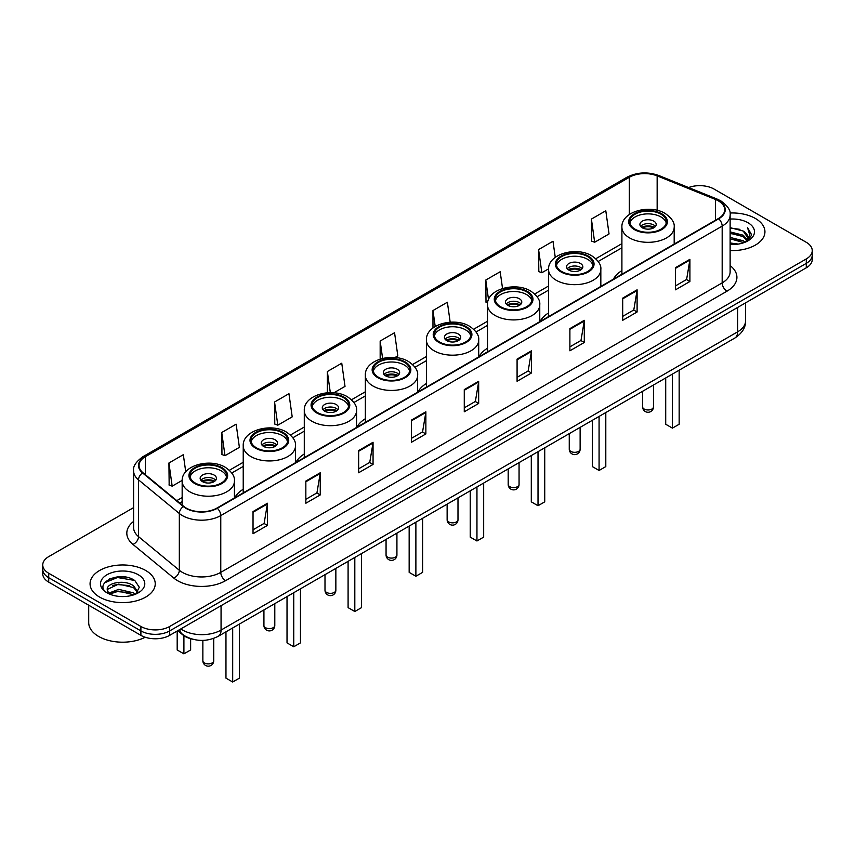 <?xml version="1.0" encoding="UTF-8"?>
<svg xmlns="http://www.w3.org/2000/svg" width="855" height="855" viewBox="0 0 855 855"><rect width="100%" height="100%" fill="white"/><g stroke="black" fill="none" stroke-linecap="round" stroke-linejoin="round"><path stroke-width="1.28" d="M243.226 489.242A35.985 20.777 0 0 0 234.794 497.749M304.284 453.984A35.985 20.777 0 0 0 295.851 462.502M365.352 418.726A35.985 20.777 0 0 0 356.92 427.244M426.421 383.468A35.985 20.777 0 0 0 417.988 391.985M487.489 348.209A35.985 20.777 0 0 0 479.057 356.727M548.557 312.951A35.985 20.777 0 0 0 540.125 321.469M621.906 270.608A35.985 20.777 0 0 0 613.473 279.115M192.503 639.177A20.37 11.756 180 0 1 182.788 634.87L177.722 630.701M125.364 577.05A27.157 15.679 0 0 0 109.472 578.942M133.604 507.614L48.714 556.626A20.37 11.756 0 0 0 42.75 564.941L42.75 573.812A20.37 11.756 0 0 0 48.714 582.127L140.893 635.34A20.37 11.756 0 0 0 169.696 635.34L806.286 267.807A20.37 11.756 0 0 0 812.25 259.493L812.25 255.057A20.37 11.756 0 0 1 806.286 263.372A20.37 11.756 0 0 0 812.25 255.057L812.25 250.622A20.37 11.756 0 0 0 806.286 242.307L714.107 189.094A20.37 11.756 0 0 0 688.606 187.544M42.75 564.941A20.37 11.756 0 0 0 48.714 573.256L140.893 626.469A20.37 11.756 0 0 0 169.696 626.469L169.696 630.905L806.286 263.372L169.696 630.905A20.37 11.756 0 0 1 140.893 630.905A20.37 11.756 0 0 0 169.696 630.905L169.696 635.34M48.714 573.256L48.714 577.691L140.893 630.905L48.714 577.691A20.37 11.756 0 0 1 42.75 569.377A20.37 11.756 0 0 0 48.714 577.691L48.714 582.127M755.393 218.474A32.586 18.81 0 0 0 729.978 213.013A32.586 18.81 0 0 1 755.393 218.474A32.586 18.81 0 0 1 764.936 231.78A32.586 18.81 0 0 0 755.393 218.474M145.692 570.477A32.586 18.81 0 0 0 110.177 566.405A32.586 18.81 0 0 0 90.064 583.783A32.586 18.81 0 0 0 99.608 597.089A32.586 18.81 0 0 0 135.122 601.172A32.586 18.81 0 0 0 155.236 583.783A32.586 18.81 0 0 0 145.692 570.477A32.586 18.81 0 0 0 110.177 566.405A32.586 18.81 0 0 0 90.064 583.783A32.586 18.81 0 0 0 99.608 597.089A32.586 18.81 0 0 0 135.122 601.172A32.586 18.81 0 0 0 155.236 583.783A32.586 18.81 0 0 0 145.692 570.477M718.328 200.84A21.728 12.547 180 0 1 724.698 209.71A21.728 12.547 180 0 1 718.328 218.581L216.935 508.062A21.728 12.547 180 0 1 183.772 506.384L142.967 472.74A21.728 12.547 180 0 1 139.044 465.548A21.728 12.547 180 0 1 145.403 456.677L629.323 177.284A21.728 12.547 180 0 1 657.153 175.874L715.432 199.439A21.728 12.547 180 0 1 718.328 200.84M718.713 200.626A22.273 12.857 0 0 0 715.742 199.183L657.463 175.617A22.273 12.857 0 0 0 628.949 177.06L145.019 456.452A22.273 12.857 0 0 0 142.529 472.922L183.333 506.566A22.273 12.857 0 0 0 217.32 508.287L718.713 218.805A22.273 12.857 0 0 0 718.713 200.626M253.037 511.557L253.037 533.723L267.444 525.408L267.444 503.242L253.037 511.557M253.037 529.79L264.131 523.388L267.38 503.98A5.429 3.131 -120 0 0 267.444 503.242M264.035 523.442L267.444 525.408M305.844 481.066L305.844 503.242L320.251 494.927L320.251 472.751L305.844 481.066M305.844 499.309L316.938 492.897L320.187 473.488A5.429 3.131 -120 0 0 320.251 472.751M316.842 492.961L320.251 494.927M358.651 450.574L358.651 472.751L373.058 464.436L373.058 442.259L358.651 450.574M358.651 468.818L369.745 462.416L373.004 442.997A5.429 3.131 -120 0 0 373.058 442.259M369.649 462.47L373.058 464.436M411.469 420.083L411.469 442.259L425.865 433.945L425.865 411.768L411.469 420.083M411.469 438.326L422.562 431.925L425.811 412.505A5.429 3.131 -120 0 0 425.865 411.768M422.456 431.978L425.865 433.945M675.514 267.647L675.514 289.813L689.91 281.498L689.91 259.322L675.514 267.647M675.514 285.88L686.608 279.478L689.857 260.059A5.429 3.131 -120 0 0 689.91 259.322M686.501 279.532L689.91 281.498M622.697 298.128L622.697 320.304L637.103 311.99L637.103 289.813L622.697 298.128M622.697 316.371L633.79 309.97L637.05 290.55A5.429 3.131 -120 0 0 637.103 289.813M633.694 310.023L637.103 311.99M569.89 328.619L569.89 350.796L584.296 342.481L584.296 320.304L569.89 328.619M569.89 346.863L580.983 340.45L584.232 321.042A5.429 3.131 -120 0 0 584.296 320.304M580.887 340.514L584.296 342.481M517.083 359.111L517.083 381.287L531.489 372.972L531.489 350.796L517.083 359.111M517.083 377.344L528.176 370.942L531.425 351.533A5.429 3.131 -120 0 0 531.489 350.796M528.08 371.006L531.489 372.972M464.276 389.602L464.276 411.768L478.672 403.453L478.672 381.287L464.276 389.602M464.276 407.835L475.369 401.433L478.618 382.014A5.429 3.131 -120 0 0 478.672 381.287M475.273 401.487L478.672 403.453M730.127 250.547A32.586 18.81 0 0 0 764.936 231.78A32.586 18.81 0 0 1 730.127 250.547M169.696 626.469L806.286 258.937A20.37 11.756 0 0 0 812.25 250.622M274.551 402.01L277.8 425.181L292.196 416.866L288.947 393.695L274.551 402.01L274.776 424.059M221.734 432.502L224.993 455.672L239.389 447.357L236.14 424.187L221.734 432.502L221.969 454.539M185.738 471.821L183.333 454.678L168.927 462.993L169.162 485.031M450.179 322.207L447.379 302.232L432.972 310.547L432.972 327.989M502.537 288.488L500.186 271.74L485.779 280.055L486.014 302.104M555.258 257.366L552.993 241.26L538.586 249.575L538.821 271.612M591.404 219.083L594.653 242.254L609.049 233.939L605.8 210.768L591.404 219.083L591.628 241.121M333.899 392.798L345.014 386.375L341.754 363.215L327.358 371.53L327.358 392.766M394.957 357.54L397.821 355.894L394.561 332.723L380.165 341.038L380.165 359.079M380.165 341.038L382.602 358.405M432.972 310.547L435.206 326.471M487.66 302.713L485.779 302.007M485.779 280.055L488.536 299.645M538.586 249.575L541.846 272.734L548.579 268.855M541.846 272.734L538.586 271.527M594.653 242.254L591.404 241.035M327.358 371.53L330.319 392.648M277.8 425.181L274.551 423.973M224.993 455.672L221.734 454.454M168.927 462.993L172.176 486.164L182.179 480.392M172.176 486.164L168.927 484.945M730.127 242.97L738.357 244.081M730.127 244.359L733.911 244.53M730.127 237.423L743.209 240.757L745.079 242.232M730.127 238.812L743.946 242.66M730.127 231.887L743.209 235.211L747.174 239.624M730.127 233.265L743.209 236.6L746.81 240.287M745.165 242.2A15.347 8.86 0 0 0 747.698 237.316A15.347 8.86 0 0 0 743.209 231.053L747.687 237.658M730.127 244.487A22.134 12.782 0 0 0 748.007 240.811A22.134 12.782 0 0 0 748.007 222.738A22.134 12.782 0 0 0 730.127 219.062M743.209 231.053L730.127 227.654M746.661 241.527L751.224 235.691L751.374 234.323L747.569 227.729L749.792 235.104L745.41 242.093M747.569 227.729L751.363 234.58M730.127 228.029L739.938 229.354M730.127 233.575L739.479 234.762M730.127 239.122L739.479 240.298M661.011 214.199A18.329 10.581 0 0 0 641.036 211.912A18.329 10.581 0 0 0 629.718 221.691A18.329 10.581 0 0 0 635.083 229.172A18.329 10.581 0 0 0 655.069 231.459A18.329 10.581 0 0 0 666.376 221.691A18.329 10.581 0 0 0 661.011 214.199M666.227 223.07A18.329 10.581 0 0 0 661.011 216.978A18.329 10.581 0 0 0 642.158 214.434A18.329 10.581 0 0 0 629.879 223.07M665.714 377.953L665.714 424.251L672.436 428.131L679.159 424.251L679.159 370.183M672.436 428.131L672.436 374.073M653.808 221.135A8.144 4.703 0 0 0 644.927 220.109A8.144 4.703 0 0 0 639.903 224.459A8.144 4.703 0 0 0 642.287 227.783A8.144 4.703 0 0 0 651.168 228.809A8.144 4.703 0 0 0 656.202 224.459A8.144 4.703 0 0 0 653.808 221.135M655.475 226.393A8.144 4.703 0 0 0 653.808 225.015A8.144 4.703 0 0 0 640.63 226.393M641.464 227.227A10.859 6.274 180 0 1 654.15 227.035L654.15 227.569M642.361 227.825A9.501 5.483 180 0 1 653.177 227.601L654.15 227.035M653.017 228.189L653.177 227.601M88.706 605.212L88.706 622.59A33.944 19.601 0 0 0 98.646 636.451A33.944 19.601 0 0 0 145.2 637.242M118.941 596.384L124.114 596.534M108.788 593.135L118.674 589.362L133.498 592.836L135.293 594.278M109.697 594.086L118.674 591.126L133.829 594.813M108.948 593.819L107.356 590.1A15.347 8.86 0 0 0 109.835 594.204M137.911 591.884L133.498 585.793C124.285 578.92 105.336 583.163 107.356 590.1L107.303 589.426M107.399 590.324L107.826 589.181L118.674 584.083L133.498 587.556L137.559 592.344M135.817 594.054L139.29 587.246L134.898 580.641C119.369 569.473 91.763 584.189 107.709 593.21L108.5 593.691M138.307 574.752A22.134 12.782 0 0 0 106.993 574.752A22.134 12.782 0 0 0 106.993 592.825A22.134 12.782 0 0 0 138.307 592.825A22.134 12.782 0 0 0 138.307 574.752M104.47 582.854L117.466 577.52L134.598 580.438M112.593 585.451L117.466 584.564L129.704 585.611M112.593 592.494L117.466 591.607L129.704 592.654M587.652 256.553A18.329 10.581 0 0 0 567.677 254.256A18.329 10.581 0 0 0 556.359 264.035A18.329 10.581 0 0 0 561.735 271.527A18.329 10.581 0 0 0 581.71 273.814A18.329 10.581 0 0 0 593.028 264.035A18.329 10.581 0 0 0 587.652 256.553M592.868 265.424A18.329 10.581 0 0 0 587.652 259.322A18.329 10.581 0 0 0 568.799 256.789A18.329 10.581 0 0 0 556.52 265.424M592.355 420.297L592.355 466.595L599.077 470.474L605.8 466.595L605.8 412.538M599.077 470.474L599.077 416.417M580.449 263.479A8.144 4.703 0 0 0 571.578 262.464A8.144 4.703 0 0 0 566.544 266.813A8.144 4.703 0 0 0 568.928 270.137A8.144 4.703 0 0 0 577.809 271.153A8.144 4.703 0 0 0 582.843 266.813A8.144 4.703 0 0 0 580.449 263.479M582.116 268.748A8.144 4.703 0 0 0 580.449 267.369A8.144 4.703 0 0 0 567.271 268.748M568.115 269.582A10.859 6.274 180 0 1 580.802 269.378L580.802 269.924M569.003 270.18A9.501 5.483 180 0 1 579.818 269.945L580.802 269.378M579.658 270.543L579.818 269.945M526.584 291.812A18.329 10.581 0 0 0 506.609 289.514A18.329 10.581 0 0 0 495.291 299.293A18.329 10.581 0 0 0 500.667 306.774A18.329 10.581 0 0 0 520.642 309.072A18.329 10.581 0 0 0 531.96 299.293A18.329 10.581 0 0 0 526.584 291.812M531.799 300.682A18.329 10.581 0 0 0 526.584 294.58A18.329 10.581 0 0 0 507.742 292.047A18.329 10.581 0 0 0 495.451 300.682M531.297 455.555L531.297 501.853L538.019 505.733L544.731 501.853L544.731 447.796M538.019 505.733L538.019 451.675M519.391 298.737A8.144 4.703 0 0 0 510.51 297.722A8.144 4.703 0 0 0 505.476 302.061A8.144 4.703 0 0 0 507.87 305.395A8.144 4.703 0 0 0 516.741 306.411A8.144 4.703 0 0 0 521.774 302.061A8.144 4.703 0 0 0 519.391 298.737M521.048 304.006A8.144 4.703 0 0 0 519.391 302.617A8.144 4.703 0 0 0 506.203 304.006M507.047 304.84A10.859 6.274 180 0 1 519.733 304.637L519.733 305.182M507.934 305.427A9.501 5.483 180 0 1 518.75 305.203L519.733 304.637M518.59 305.791L518.75 305.203M465.526 327.07A18.329 10.581 0 0 0 445.541 324.772A18.329 10.581 0 0 0 434.233 334.551A18.329 10.581 0 0 0 439.598 342.032A18.329 10.581 0 0 0 459.573 344.33A18.329 10.581 0 0 0 470.891 334.551A18.329 10.581 0 0 0 465.526 327.07M470.731 335.94A18.329 10.581 0 0 0 465.526 329.838A18.329 10.581 0 0 0 446.673 327.305A18.329 10.581 0 0 0 434.383 335.94M470.229 490.813L470.229 537.111L476.951 540.991L483.674 537.111L483.674 483.054M476.951 540.991L476.951 486.933M458.323 333.995A8.144 4.703 0 0 0 449.441 332.98A8.144 4.703 0 0 0 444.418 337.319A8.144 4.703 0 0 0 446.802 340.653A8.144 4.703 0 0 0 455.683 341.669A8.144 4.703 0 0 0 460.706 337.319A8.144 4.703 0 0 0 458.323 333.995M459.979 339.264A8.144 4.703 0 0 0 458.323 337.875A8.144 4.703 0 0 0 445.134 339.264M445.979 340.098A10.859 6.274 180 0 1 458.665 339.895L458.665 340.44M446.866 340.685A9.501 5.483 180 0 1 457.682 340.461L458.665 339.895M457.521 341.049L457.682 340.461M404.458 362.328A18.329 10.581 0 0 0 384.483 360.03A18.329 10.581 0 0 0 373.165 369.809A18.329 10.581 0 0 0 378.53 377.29A18.329 10.581 0 0 0 398.505 379.588A18.329 10.581 0 0 0 409.823 369.809A18.329 10.581 0 0 0 404.458 362.328M409.663 371.198A18.329 10.581 0 0 0 404.458 365.096A18.329 10.581 0 0 0 385.605 362.552A18.329 10.581 0 0 0 373.325 371.198M409.16 526.071L409.16 572.369L415.883 576.249L422.605 572.369L422.605 518.312M415.883 576.249L415.883 522.191M397.254 369.253A8.144 4.703 0 0 0 388.373 368.238A8.144 4.703 0 0 0 383.35 372.577A8.144 4.703 0 0 0 385.733 375.901A8.144 4.703 0 0 0 394.615 376.927A8.144 4.703 0 0 0 399.638 372.577A8.144 4.703 0 0 0 397.254 369.253M398.911 374.522A8.144 4.703 0 0 0 397.254 373.133A8.144 4.703 0 0 0 384.077 374.522M384.91 375.356A10.859 6.274 180 0 1 397.596 375.153L397.596 375.698M385.797 375.944A9.501 5.483 180 0 1 396.624 375.719L397.596 375.153M396.453 376.307L396.624 375.719M343.389 397.575A18.329 10.581 0 0 0 323.414 395.288A18.329 10.581 0 0 0 312.096 405.067A18.329 10.581 0 0 0 317.462 412.548A18.329 10.581 0 0 0 337.447 414.846A18.329 10.581 0 0 0 348.755 405.067A18.329 10.581 0 0 0 343.389 397.575M348.605 406.446A18.329 10.581 0 0 0 343.389 400.354A18.329 10.581 0 0 0 324.537 397.81A18.329 10.581 0 0 0 312.257 406.446M348.092 561.329L348.092 607.627L354.814 611.507L361.537 607.627L361.537 553.57M354.814 611.507L354.814 557.449M336.186 404.511A8.144 4.703 0 0 0 327.305 403.485A8.144 4.703 0 0 0 322.282 407.835A8.144 4.703 0 0 0 324.665 411.159A8.144 4.703 0 0 0 333.546 412.185A8.144 4.703 0 0 0 338.58 407.835A8.144 4.703 0 0 0 336.186 404.511M337.853 409.78A8.144 4.703 0 0 0 336.186 408.391A8.144 4.703 0 0 0 323.008 409.78M323.842 410.603A10.859 6.274 180 0 1 336.528 410.411L336.528 410.945M324.74 411.202A9.501 5.483 180 0 1 335.555 410.977L336.528 410.411M335.395 411.565L335.555 410.977M282.321 432.833A18.329 10.581 0 0 0 262.346 430.546A18.329 10.581 0 0 0 251.028 440.325A18.329 10.581 0 0 0 256.404 447.806A18.329 10.581 0 0 0 276.379 450.093A18.329 10.581 0 0 0 287.697 440.325A18.329 10.581 0 0 0 282.321 432.833M287.537 441.704A18.329 10.581 0 0 0 282.321 435.612A18.329 10.581 0 0 0 263.468 433.068A18.329 10.581 0 0 0 251.188 441.704M287.024 596.587L287.024 642.885L293.746 646.765L300.468 642.885L300.468 588.817M293.746 646.765L293.746 592.707M275.118 439.769A8.144 4.703 0 0 0 266.247 438.743A8.144 4.703 0 0 0 261.213 443.093A8.144 4.703 0 0 0 263.596 446.417A8.144 4.703 0 0 0 272.478 447.432A8.144 4.703 0 0 0 277.512 443.093A8.144 4.703 0 0 0 275.118 439.769M276.785 445.028A8.144 4.703 0 0 0 275.118 443.649A8.144 4.703 0 0 0 261.94 445.028M262.774 445.861A10.859 6.274 180 0 1 275.47 445.669L275.47 446.203M263.671 446.46A9.501 5.483 180 0 1 274.487 446.235L275.47 445.669M274.327 446.823L274.487 446.235M221.253 468.091A18.329 10.581 0 0 0 201.278 465.793A18.329 10.581 0 0 0 189.96 475.572A18.329 10.581 0 0 0 195.335 483.064A18.329 10.581 0 0 0 215.31 485.351A18.329 10.581 0 0 0 226.628 475.572A18.329 10.581 0 0 0 221.253 468.091M226.468 476.962A18.329 10.581 0 0 0 221.253 470.859A18.329 10.581 0 0 0 202.411 468.326A18.329 10.581 0 0 0 190.12 476.962M225.966 631.834L225.966 678.133L232.688 682.012L239.4 678.133L239.4 624.075M232.688 682.012L232.688 627.955M177.188 631.011L177.188 649.971L183.911 653.861L190.633 649.971L190.633 638.728M183.911 653.861L183.911 635.714M214.06 475.017A8.144 4.703 0 0 0 205.179 474.001A8.144 4.703 0 0 0 200.145 478.351A8.144 4.703 0 0 0 202.539 481.675A8.144 4.703 0 0 0 211.409 482.69A8.144 4.703 0 0 0 216.443 478.351A8.144 4.703 0 0 0 214.06 475.017M215.717 480.286A8.144 4.703 0 0 0 214.06 478.907A8.144 4.703 0 0 0 200.872 480.286M201.716 481.119A10.859 6.274 180 0 1 214.402 480.916L214.402 481.461M202.603 481.718A9.501 5.483 180 0 1 213.419 481.483L214.402 480.916M213.258 482.081L213.419 481.483M180.833 628.906A27.157 15.679 0 0 0 182.66 630.071A27.157 15.679 0 0 0 221.06 630.071L737.63 331.836A27.157 15.679 0 0 0 745.592 320.753C745.784 327.486 742.193 333.258 734.819 338.056L218.249 636.291A13.584 7.845 60 0 0 221.06 630.071L221.06 605.682M737.63 307.447L737.63 331.836A13.584 7.845 60 0 1 734.819 338.056M179.732 629.547A13.584 9.084 129.5 0 0 182.104 633.961L177.979 630.562M806.286 267.807L806.286 258.937M140.893 635.34L140.893 626.469M730.127 265.584A33.944 19.601 180 0 1 726.974 291.202L225.581 580.684A6.787 3.922 60 0 1 220.772 572.369L722.176 282.887A27.157 15.679 0 0 0 730.127 271.805L730.127 215.032A27.157 15.679 180 0 1 722.176 226.115A6.787 3.922 -120 0 0 718.713 218.805M225.581 580.684A33.944 19.601 180 0 1 177.573 580.684A33.944 19.601 180 0 1 173.768 578.066L132.953 544.411A33.944 19.601 180 0 1 133.604 521.411M182.371 572.369A27.157 15.679 0 0 0 220.772 572.369L220.772 515.597A27.157 15.679 180 0 1 179.326 513.502L138.521 479.858A27.157 15.679 180 0 1 133.604 470.87L133.604 527.631A27.157 15.679 0 0 0 138.521 536.619L179.326 570.274A27.157 15.679 0 0 0 182.371 572.369M730.127 215.032C731.036 210.79 727.915 206.066 720.765 200.84L717.195 199.108A6.787 3.185 112 0 0 715.742 199.183M717.195 199.108L658.916 175.542C647.673 171.566 636.996 172.144 626.897 177.274A6.787 3.922 60 0 1 628.949 177.06M145.019 456.452A6.787 3.922 -120 0 0 142.967 456.666C135.924 461.732 132.803 466.467 133.604 470.87M142.529 472.922A6.787 4.542 129.5 0 0 138.521 479.858L138.521 536.619A6.787 4.542 -50.5 0 1 132.953 544.411M658.916 175.542A6.787 3.185 112 0 0 657.463 175.617M183.333 506.566A6.787 4.542 129.5 0 0 179.326 513.502L179.326 570.274A6.787 4.542 -50.5 0 1 173.768 578.066M217.32 508.287A6.787 3.922 60 0 1 220.772 515.597L722.176 226.115L722.176 282.887A6.787 3.922 60 0 0 726.974 291.202M145.403 456.677L145.403 474.749M715.432 199.439L715.432 220.259M657.153 175.874L657.153 210.33M629.323 177.284L629.323 214.487M621.906 243.654L595.775 258.734M548.557 286.008L534.717 293.992M487.489 321.256L473.649 329.25M426.421 356.514L412.58 364.508M365.352 391.772L351.512 399.766M304.284 427.03L290.444 435.024M243.226 462.288L229.386 470.282M182.158 497.546L176.803 500.635M464.276 390.297L478.618 382.014M517.083 359.816L531.425 351.533M569.89 329.325L584.232 321.042M622.697 298.833L637.05 290.55M675.514 268.342L689.857 260.059M411.469 420.788L425.811 412.505M358.651 451.28L373.004 442.997M305.844 481.771L320.187 473.488M253.037 512.252L267.38 503.98M634.367 229.589A19.355 11.168 0 0 0 661.727 229.589A19.355 11.168 0 0 0 661.727 213.782A19.355 11.168 0 0 0 634.367 213.782A19.355 11.168 0 0 0 634.367 229.589M674.189 244.07L674.189 227.227A26.142 15.091 180 0 1 658.051 241.174A26.142 15.091 180 0 1 629.569 237.904A26.142 15.091 180 0 1 621.906 227.227L621.906 274.252M644.21 409.053A5.429 3.131 180 0 1 642.618 406.841A5.429 5.429 0 0 0 650.762 411.544A5.429 5.429 0 0 0 653.477 406.841A5.429 3.131 180 0 1 651.895 409.053A5.429 3.131 180 0 1 644.21 409.053M561.008 271.933A19.355 11.168 0 0 0 588.379 271.933A19.355 11.168 0 0 0 588.379 256.137A19.355 11.168 0 0 0 561.008 256.137A19.355 11.168 0 0 0 561.008 271.933M600.83 286.425L600.83 269.582A26.142 15.091 180 0 1 584.692 283.529A26.142 15.091 180 0 1 556.21 280.248A26.142 15.091 180 0 1 548.557 269.582L548.557 316.607M570.851 451.408A5.429 3.131 180 0 1 569.259 449.196A5.429 5.429 0 0 0 577.414 453.898A5.429 5.429 0 0 0 580.128 449.196A5.429 3.131 180 0 1 578.536 451.408A5.429 3.131 180 0 1 570.851 451.408M499.94 307.191A19.355 11.168 0 0 0 527.311 307.191A19.355 11.168 0 0 0 527.311 291.395A19.355 11.168 0 0 0 499.94 291.395A19.355 11.168 0 0 0 499.94 307.191M539.762 321.672L539.762 304.84A26.142 15.091 180 0 1 523.634 318.776A26.142 15.091 180 0 1 495.141 315.506A26.142 15.091 180 0 1 487.489 304.84L487.489 351.865M509.783 486.666A5.429 3.131 180 0 1 508.191 484.443A5.429 5.429 0 0 0 516.345 489.156A5.429 5.429 0 0 0 519.06 484.443A5.429 3.131 180 0 1 517.467 486.666A5.429 3.131 180 0 1 509.783 486.666M438.882 342.449A19.355 11.168 0 0 0 466.242 342.449A19.355 11.168 0 0 0 466.242 326.653A19.355 11.168 0 0 0 438.882 326.653A19.355 11.168 0 0 0 438.882 342.449M478.704 356.93L478.704 340.098A26.142 15.091 180 0 1 462.566 354.034A26.142 15.091 180 0 1 434.073 350.764A26.142 15.091 180 0 1 426.421 340.098L426.421 387.112M448.715 521.924A5.429 3.131 180 0 1 447.133 519.701A5.429 5.429 0 0 0 455.277 524.404A5.429 5.429 0 0 0 457.991 519.701A5.429 3.131 180 0 1 456.399 521.924A5.429 3.131 180 0 1 448.715 521.924M377.814 377.707A19.355 11.168 0 0 0 405.174 377.707A19.355 11.168 0 0 0 405.174 361.911A19.355 11.168 0 0 0 377.814 361.911A19.355 11.168 0 0 0 377.814 377.707M417.635 392.189L417.635 375.356A26.142 15.091 180 0 1 401.497 389.292A26.142 15.091 180 0 1 373.015 386.022A26.142 15.091 180 0 1 365.352 375.356L365.352 422.37M387.657 557.182A5.429 3.131 180 0 1 386.065 554.959A5.429 5.429 0 0 0 394.208 559.662A5.429 5.429 0 0 0 396.923 554.959A5.429 3.131 180 0 1 395.331 557.182A5.429 3.131 180 0 1 387.657 557.182M316.745 412.965A19.355 11.168 0 0 0 344.105 412.965A19.355 11.168 0 0 0 344.105 397.169A19.355 11.168 0 0 0 316.745 397.169A19.355 11.168 0 0 0 316.745 412.965M356.567 427.447L356.567 410.603A26.142 15.091 180 0 1 340.429 424.55A26.142 15.091 180 0 1 311.947 421.28A26.142 15.091 180 0 1 304.284 410.603L304.284 457.628M326.589 592.43A5.429 3.131 180 0 1 324.996 590.217A5.429 5.429 0 0 0 333.14 594.92A5.429 5.429 0 0 0 335.855 590.217A5.429 3.131 180 0 1 334.273 592.43A5.429 3.131 180 0 1 326.589 592.43M255.677 448.223A19.355 11.168 0 0 0 283.048 448.223A19.355 11.168 0 0 0 283.048 432.416A19.355 11.168 0 0 0 255.677 432.416A19.355 11.168 0 0 0 255.677 448.223M295.499 462.705L295.499 445.861A26.142 15.091 180 0 1 279.361 459.808A26.142 15.091 180 0 1 250.878 456.538A26.142 15.091 180 0 1 243.226 445.861L243.226 492.886M265.52 627.688A5.429 3.131 180 0 1 263.928 625.475A5.429 5.429 0 0 0 272.072 630.178A5.429 5.429 0 0 0 274.797 625.475A5.429 3.131 180 0 1 273.205 627.688A5.429 3.131 180 0 1 265.52 627.688M194.609 483.47A19.355 11.168 0 0 0 221.979 483.47A19.355 11.168 0 0 0 221.979 467.674A19.355 11.168 0 0 0 194.609 467.674A19.355 11.168 0 0 0 194.609 483.47M234.43 497.963L234.43 481.119A26.142 15.091 180 0 1 218.303 495.066A26.142 15.091 180 0 1 189.81 491.796A26.142 15.091 180 0 1 182.158 481.119L182.158 505.049M204.452 662.946A5.429 3.131 180 0 1 202.859 660.733A5.429 5.429 0 0 0 211.014 665.436A5.429 5.429 0 0 0 213.729 660.733A5.429 3.131 180 0 1 212.136 662.946A5.429 3.131 180 0 1 204.452 662.946M218.249 636.291C207.327 641.784 196.394 641.784 185.471 636.291L182.104 633.961M745.592 320.753L745.592 302.852M626.897 177.274L142.967 456.666M621.906 247.79L598.179 261.48M548.557 290.134L537.111 296.738M487.489 325.392L476.053 331.997M426.421 360.65L414.985 367.255M365.352 395.908L353.917 402.513M304.284 431.166L292.848 437.771M243.226 466.424L231.78 473.018M182.158 501.671L179.753 503.061M674.189 227.227C674.766 222.631 671.741 218.036 665.126 213.451C649.715 203.918 621.008 211.57 621.906 227.227M653.477 385.017L653.477 406.841M642.618 391.28L642.618 406.841M600.83 269.582C601.407 264.975 598.382 260.39 591.767 255.805C576.356 246.261 547.649 253.914 548.557 269.582M580.128 427.361L580.128 449.196M569.259 433.635L569.259 449.196M539.762 304.84C540.339 300.233 537.314 295.648 530.699 291.063C515.298 281.519 486.581 289.172 487.489 304.84M519.06 462.619L519.06 484.443M508.191 468.893L508.191 484.443M478.704 340.098C479.27 335.491 476.256 330.896 469.641 326.311C454.229 316.777 425.512 324.43 426.421 340.098M457.991 497.877L457.991 519.701M447.133 504.151L447.133 519.701M417.635 375.356C418.202 370.749 415.188 366.154 408.572 361.569C393.161 352.036 364.444 359.688 365.352 375.356M396.923 533.135L396.923 554.959M386.065 539.409L386.065 554.959M356.567 410.603C357.144 406.007 354.12 401.412 347.504 396.827C332.093 387.294 303.386 394.946 304.284 410.603M335.855 568.393L335.855 590.217M324.996 574.667L324.996 590.217M295.499 445.861C296.076 441.266 293.051 436.67 286.436 432.085C271.024 422.552 242.318 430.193 243.226 445.861M274.797 603.651L274.797 625.475M263.928 609.914L263.928 625.475M234.43 481.119C235.007 476.513 231.983 471.928 225.367 467.343C209.967 457.799 181.249 465.451 182.158 481.119M213.729 638.386L213.729 660.733M202.859 640.395L202.859 660.733"/></g></svg>
